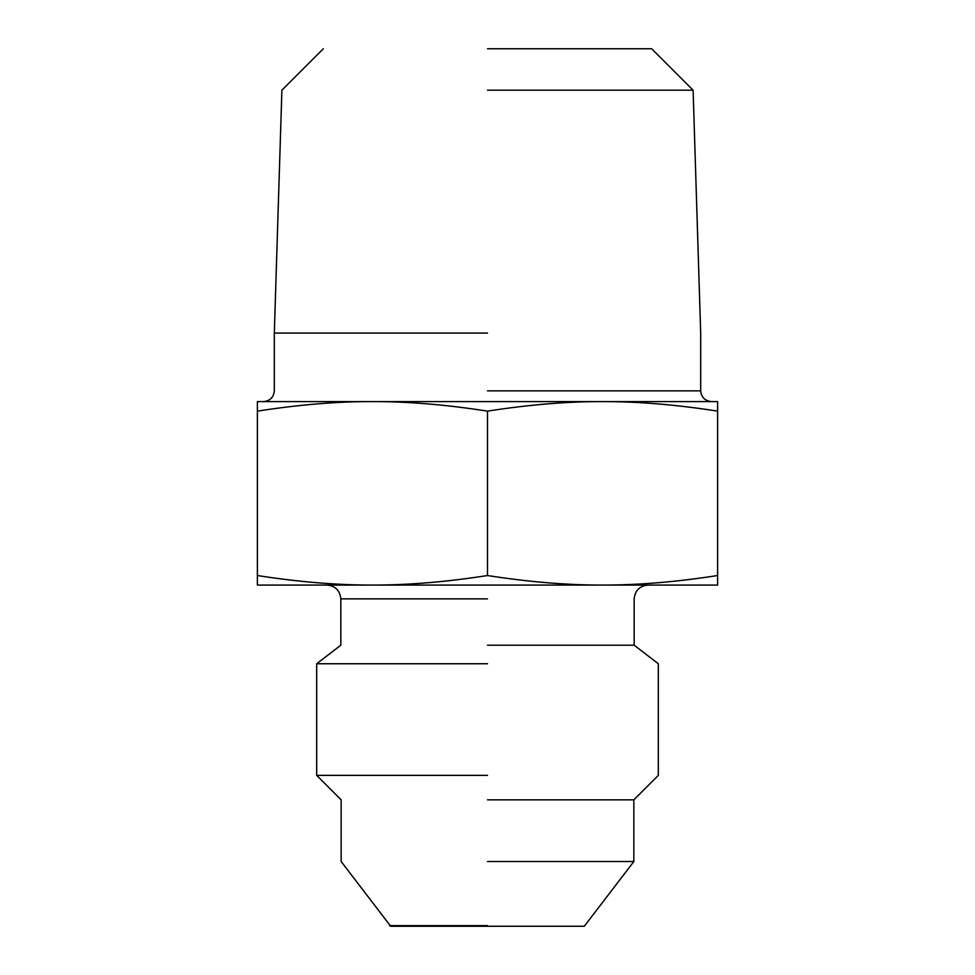 <?xml version="1.0" encoding="UTF-8"?>
<svg xmlns="http://www.w3.org/2000/svg" width="975" height="975" viewBox="0 0 975 975"><rect width="100%" height="100%" fill="white"/><g stroke="black" fill="none" stroke-linecap="round" stroke-linejoin="round"><path stroke-width="1.46" d="M651.653 48.75L693.103 90.2L700.684 333.072L700.684 390.853C701.366 397.325 704.949 400.908 711.421 401.59M487.5 333.072L274.316 333.072L487.5 333.072M372.438 401.59L717.612 401.59L717.612 411.133C676.455 404.698 638.101 401.517 602.562 401.59C567.011 401.517 528.669 404.698 487.5 411.133C446.331 404.698 407.989 401.517 372.438 401.59C336.899 401.517 298.545 404.698 257.388 411.133L257.388 401.59L372.438 401.59M487.5 90.2L693.103 90.2L487.5 90.2M487.5 48.75L651.653 48.75L487.5 48.75M257.388 575.53C298.545 581.953 336.899 585.134 372.438 585.073L257.388 585.073L257.388 411.133M487.5 575.53C528.669 581.953 567.011 585.134 602.562 585.073C638.101 585.134 676.455 581.953 717.612 575.53L717.612 585.073L372.438 585.073C407.989 585.134 446.331 581.953 487.5 575.53L487.5 411.133M647.961 585.073C639.624 585.926 635.017 590.533 634.164 598.869L634.164 645.206L658.32 663.743L658.32 775.369L633.848 799.841L633.848 861.51L584.305 926.25L390.695 926.25L341.153 861.51L341.153 799.841L316.68 775.369L316.68 663.743L340.836 645.206L340.836 598.869C339.958 590.545 335.363 585.951 327.039 585.073M487.5 645.206L634.164 645.206L487.5 645.206M487.5 861.51L633.848 861.51L487.5 861.51M487.5 799.841L633.848 799.841L487.5 799.841M487.5 775.369L316.68 775.369L487.5 775.369M487.5 663.743L316.68 663.743L487.5 663.743M717.612 575.53L717.612 411.133M487.5 390.853L700.684 390.853M487.5 598.869L340.836 598.869M487.5 925.641L389.476 925.641M323.347 48.75L281.897 90.2L274.316 333.072L274.316 390.853C273.646 397.337 270.063 400.92 263.579 401.59"/></g></svg>

